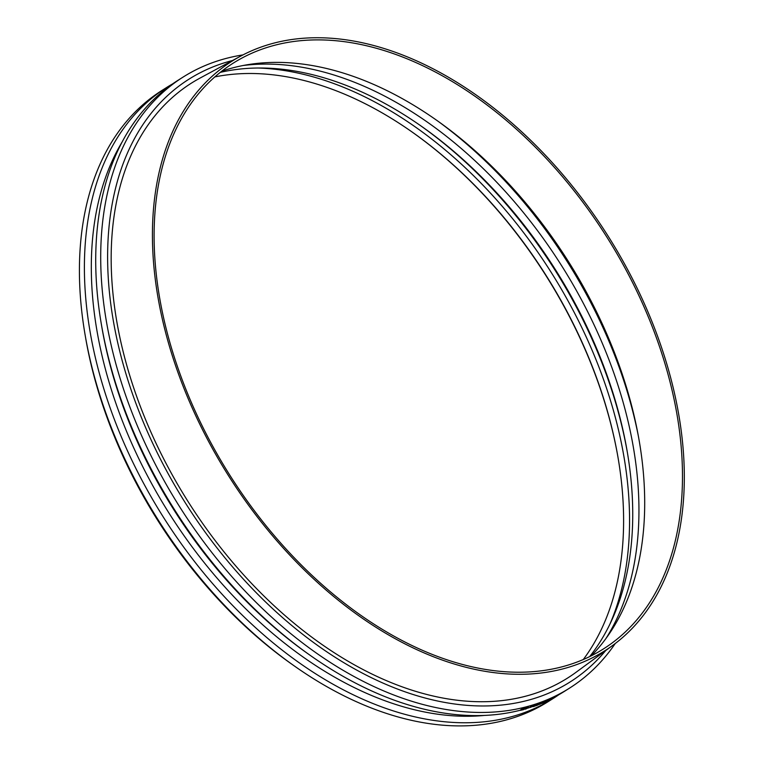 <?xml version="1.0" encoding="UTF-8"?>
<svg xmlns="http://www.w3.org/2000/svg" width="764" height="764" viewBox="0 0 764 764"><rect width="100%" height="100%" fill="white"/><g stroke="black" fill="none" stroke-linecap="round" stroke-linejoin="round"><path stroke-width="1.15" d="M523.225 709.766A362.079 232.991 -122.3 0 1 522.929 709.842L527.246 707.483A362.079 232.991 57.7 0 0 527.532 707.407L523.225 709.766M525.193 707.961L526.998 706.967A361.496 232.619 57.7 0 0 527.294 706.891L527.532 707.407M526.998 706.967L527.246 707.483M525.527 708.811L526.768 708.266A362.079 232.991 57.7 0 0 526.998 708.199L525.957 708.858A362.079 232.991 -122.3 0 1 525.68 708.944L525.317 709.011M524.849 709.221L527.007 708.094A362.079 232.991 57.7 0 0 527.294 708.018L528.277 707.397A362.079 232.991 57.7 0 0 528.612 707.302L525.995 708.954A362.079 232.991 -122.3 0 1 525.355 709.135L525.088 708.744M527.456 707.244L528.029 706.881A361.496 232.619 57.7 0 0 528.373 706.786L528.612 707.302M528.029 706.881L528.277 707.397M532.183 706.404L531.104 707.082L532.183 706.404M534.112 705.516A362.079 232.991 -122.3 0 1 534.093 705.525L530.732 707.311A362.079 232.991 -122.3 0 1 530.426 707.407L534.112 705.516M533.196 705.802L533.024 706.356L534.303 705.554A362.079 232.991 57.7 0 0 534.619 705.449L533.272 706.413L535.459 705.172A362.079 232.991 57.7 0 0 535.784 705.057L533.816 706.299A362.079 232.991 -122.3 0 1 533.501 706.413L533.931 706.356A362.079 232.991 57.7 0 0 534.294 706.232L533.95 706.452A362.079 232.991 -122.3 0 1 533.587 706.576M530.426 707.407L530.178 706.891L531.916 705.793L534.208 704.79L534.456 705.306M536.786 704.723L536.013 705.468A362.079 232.991 57.7 0 0 536.223 705.392L535.946 705.564A362.079 232.991 -122.3 0 1 535.736 705.64L535.172 705.993A362.079 232.991 -122.3 0 1 534.857 706.108L535.421 705.755A362.079 232.991 -122.3 0 1 534.838 705.955L535.115 705.783A362.079 232.991 57.7 0 0 535.698 705.573L536.509 704.905A362.079 232.991 -122.3 0 1 536.49 704.914L536.93 704.055L537.092 704.78M536.672 705.487L537.016 705.267A362.079 232.991 57.7 0 0 537.369 705.143L537.025 705.353A362.079 232.991 -122.3 0 1 536.672 705.487L536.624 705.392M537.035 705.373L538.429 704.656A362.079 232.991 -122.3 0 1 537.913 704.857L538.181 704.675A362.079 232.991 57.7 0 0 538.696 704.494L540.377 703.424A362.079 232.991 57.7 0 0 540.692 703.31L539.002 704.37A362.079 232.991 57.7 0 0 539.212 704.293L538.945 704.465A362.079 232.991 -122.3 0 1 538.735 704.551L537.035 705.373M539.451 703.338L540.119 702.909A361.496 232.619 57.7 0 0 540.425 702.794L540.692 703.31M540.119 702.909L540.377 703.424M540.721 703.682L541.361 703.357A362.079 232.991 57.7 0 0 541.523 703.291L540.979 703.634A362.079 232.991 -122.3 0 1 540.788 703.711L540.606 703.759M541.189 703.386L541.323 703.157A362.079 232.991 57.7 0 0 541.695 703.014L541.542 703.233A362.079 232.991 57.7 0 0 541.743 703.157L542.364 702.756A362.079 232.991 57.7 0 0 542.641 702.651L541.027 703.663A362.079 232.991 -122.3 0 1 540.568 703.845L541.113 703.243M540.053 704.169L542.602 702.842L540.215 703.94M539.852 704.293L542.889 702.374L539.938 703.883M539.68 703.377L542.526 702.259M544.083 702.555L544.398 702.364A362.079 232.991 57.7 0 0 545.515 701.877L546.25 701.409A362.079 232.991 -122.3 0 1 545.181 701.877L545.486 701.677A362.079 232.991 57.7 0 0 546.566 701.218L547.826 700.416A362.079 232.991 57.7 0 0 548.141 700.282L545.525 701.935A362.079 232.991 -122.3 0 1 544.083 702.555L544.063 702.508M546.25 700.722A361.496 232.619 57.7 0 0 546.289 700.712L547.549 699.91A361.496 232.619 57.7 0 0 547.864 699.776L548.141 700.282M547.549 699.91L547.826 700.416M546.289 700.712L546.566 701.218M546.928 701.199L547.444 701.027A362.079 232.991 -122.3 0 1 547.139 701.161L546.776 701.314M547.396 700.922L547.855 700.703A362.079 232.991 57.7 0 0 548.208 700.54L547.444 701.027M548.008 700.492L549.211 699.862A362.079 232.991 57.7 0 0 549.469 699.748L548.504 700.359A362.079 232.991 -122.3 0 1 548.141 700.521L547.778 700.645M547.444 700.865L549.392 699.729A362.079 232.991 57.7 0 0 550.08 699.413L547.463 701.066A362.079 232.991 -122.3 0 1 546.833 701.352L547.635 700.607M546.012 701.066L546.508 701.314M547.377 700.149L549.115 699.222A361.496 232.619 57.7 0 0 549.803 698.917L550.08 699.413M548.218 699.662L548.495 700.168M541.714 703.539L544.331 701.887A362.079 232.991 57.7 0 0 544.656 701.753L542.402 703.176L544.57 701.944A362.079 232.991 57.7 0 0 544.761 701.868L546.117 701.151A362.079 232.991 57.7 0 0 546.413 701.027L543.796 702.679A362.079 232.991 -122.3 0 1 543.357 702.861L542.163 703.357A362.079 232.991 -122.3 0 1 541.714 703.539L541.657 703.424M543.261 701.877L544.063 701.381L544.331 701.887M544.551 701.457L545.84 700.645A361.496 232.619 57.7 0 0 546.136 700.521L546.413 701.027M545.84 700.645L546.117 701.151M544.455 701.381A361.496 232.619 57.7 0 0 544.493 701.362L544.761 701.868M544.063 701.381A361.496 232.619 57.7 0 0 544.388 701.247L544.656 701.753M537.359 705.057L539.327 703.816A362.079 232.991 57.7 0 0 539.632 703.701L537.675 704.943A362.079 232.991 -122.3 0 1 537.359 705.057L537.331 705M538.391 703.73L539.059 703.3L539.327 703.816M539.059 703.3A361.496 232.619 57.7 0 0 539.374 703.186L539.632 703.701M537.932 704.322L537.149 705.057A362.079 232.991 57.7 0 0 537.369 704.981L537.092 705.153A362.079 232.991 -122.3 0 1 536.882 705.229L536.318 705.583A362.079 232.991 -122.3 0 1 536.003 705.697L536.567 705.344A362.079 232.991 -122.3 0 1 535.984 705.554L536.261 705.373A362.079 232.991 57.7 0 0 536.844 705.172L537.655 704.504A362.079 232.991 -122.3 0 1 537.636 704.504L538.076 703.654L538.238 704.37M537.636 704.504L537.675 703.806M534.284 706.146L536.242 704.905A362.079 232.991 57.7 0 0 536.557 704.79L534.599 706.031A362.079 232.991 -122.3 0 1 534.284 706.146L534.227 706.041M535.574 704.656L536.242 704.905M535.984 704.389A361.496 232.619 57.7 0 0 536.299 704.284L536.557 704.79M532.871 706.633L533.482 706.385M534.456 705.124L535.211 704.656A361.496 232.619 57.7 0 0 535.526 704.551L535.784 705.057M535.211 704.656L535.459 705.172M534.284 704.962A361.496 232.619 57.7 0 0 534.361 704.933L534.619 705.449M520.828 710.348L523.445 708.686A362.079 232.991 57.7 0 0 523.837 708.591L522.729 709.718L524.983 708.295A362.079 232.991 57.7 0 0 525.307 708.209L522.691 709.861A362.079 232.991 -122.3 0 1 522.204 709.995L523.225 708.954L521.153 710.262A362.079 232.991 -122.3 0 1 520.828 710.348L520.599 709.823L523.206 708.171L523.445 708.686M523.751 708.409L524.744 707.779A361.496 232.619 57.7 0 0 525.069 707.693L525.307 708.209M524.744 707.779L524.983 708.295M523.206 708.171A361.496 232.619 57.7 0 0 523.598 708.075L523.837 708.591M242.99 54.893A361.496 232.619 57.7 0 0 214.397 62.008A361.496 232.619 57.7 0 0 183.121 77.059A361.496 232.619 57.7 0 0 165.922 483.87A361.496 232.619 57.7 0 0 538.276 703.176A361.496 232.619 57.7 0 0 569.562 688.116A361.496 232.619 57.7 0 0 615.24 643.527M183.121 77.059L178.146 80.21A361.496 232.619 57.7 0 0 101.45 324.805A361.496 232.619 57.7 0 0 310.719 655.722A361.496 232.619 57.7 0 0 520.733 710.119M526.864 708.409A361.496 232.619 57.7 0 0 530.378 707.302M550.051 699.366A361.496 232.619 57.7 0 0 564.577 691.267L569.562 688.116M262.119 46.699A348.795 224.444 57.7 0 0 240.479 56.221A348.795 224.444 57.7 0 0 211.609 447.036A348.795 224.444 57.7 0 0 574.614 665.329A348.795 224.444 57.7 0 0 612.967 645.227A348.795 224.444 57.7 0 0 617.56 251.633A348.795 224.444 57.7 0 0 262.119 46.699M263.074 48.791A346.484 222.964 57.7 0 0 241.577 58.255A346.484 222.964 57.7 0 0 212.898 446.482A346.484 222.964 57.7 0 0 573.506 663.324A346.484 222.964 57.7 0 0 611.601 643.364A346.484 222.964 57.7 0 0 616.166 252.378A346.484 222.964 57.7 0 0 263.074 48.791M591.326 655.779A349.75 225.055 57.7 0 0 568.235 261.231A349.75 225.055 57.7 0 0 221.665 71.253M638.609 437.342A359.185 231.139 57.7 0 0 439.29 122.164M605.881 638.618A354.276 227.978 57.7 0 0 561.492 265.5A354.276 227.978 57.7 0 0 243.42 65.465M589.674 656.601A354.276 227.978 57.7 0 0 627.12 450.999A354.276 227.978 57.7 0 0 422.024 126.69A354.276 227.978 57.7 0 0 220.223 72.389M627.359 452.412A359.185 231.139 57.7 0 0 420.859 125.869M609.901 624.169A359.185 231.139 57.7 0 0 551.025 272.118A359.185 231.139 57.7 0 0 258.194 68.015M583.295 659.533A354.954 228.407 57.7 0 0 617.971 457.216A354.954 228.407 57.7 0 0 412.493 132.287A354.954 228.407 57.7 0 0 214.837 76.906M172.568 83.916A361.496 232.619 57.7 0 0 166.819 87.373L161.844 90.515A361.496 232.619 57.7 0 0 85.148 335.109L85.635 337.946A356.587 229.467 57.7 0 0 292.068 664.374L294.417 666.027A361.496 232.619 57.7 0 0 516.999 716.632A361.496 232.619 57.7 0 0 548.275 701.572L553.251 698.43A361.496 232.619 57.7 0 0 558.837 694.724M618.057 457.684A356.587 229.467 57.7 0 0 412.102 132.019M85.148 335.109A361.496 232.619 57.7 0 0 294.417 666.027M166.819 87.373A361.496 232.619 57.7 0 0 149.61 494.184A361.496 232.619 57.7 0 0 521.974 713.481A361.496 232.619 57.7 0 0 553.251 698.43M122.059 142.094A356.587 229.467 57.7 0 0 169.274 513.532A356.587 229.467 57.7 0 0 484.624 715.41M101.45 324.805L101.937 327.641A356.587 229.467 57.7 0 0 308.369 654.06L310.719 655.722M232.571 60.499A356.587 229.467 57.7 0 0 219.774 64.348A356.587 229.467 57.7 0 0 159.466 457.197A356.587 229.467 57.7 0 0 539.26 696.816A356.587 229.467 57.7 0 0 605.718 650.546M240.479 56.221L200.025 78.09A351.937 226.469 57.7 0 0 170.888 472.429A351.937 226.469 57.7 0 0 537.168 692.69A351.937 226.469 57.7 0 0 575.875 672.406L612.967 645.227M533.73 704.914L533.988 705.43M531.916 705.793L532.164 706.308M549.115 699.222L549.392 699.729M524.83 709.212L524.591 708.696M533.511 705.869L533.262 705.353M537.436 704.513L537.178 704.007M540.205 703.959L539.938 703.443M539.288 704.427L539.021 703.911M543.452 702.231L543.185 701.724M547.339 700.884L547.062 700.378M538.582 704.102L538.324 703.596M532.623 706.681L532.374 706.165"/></g></svg>
